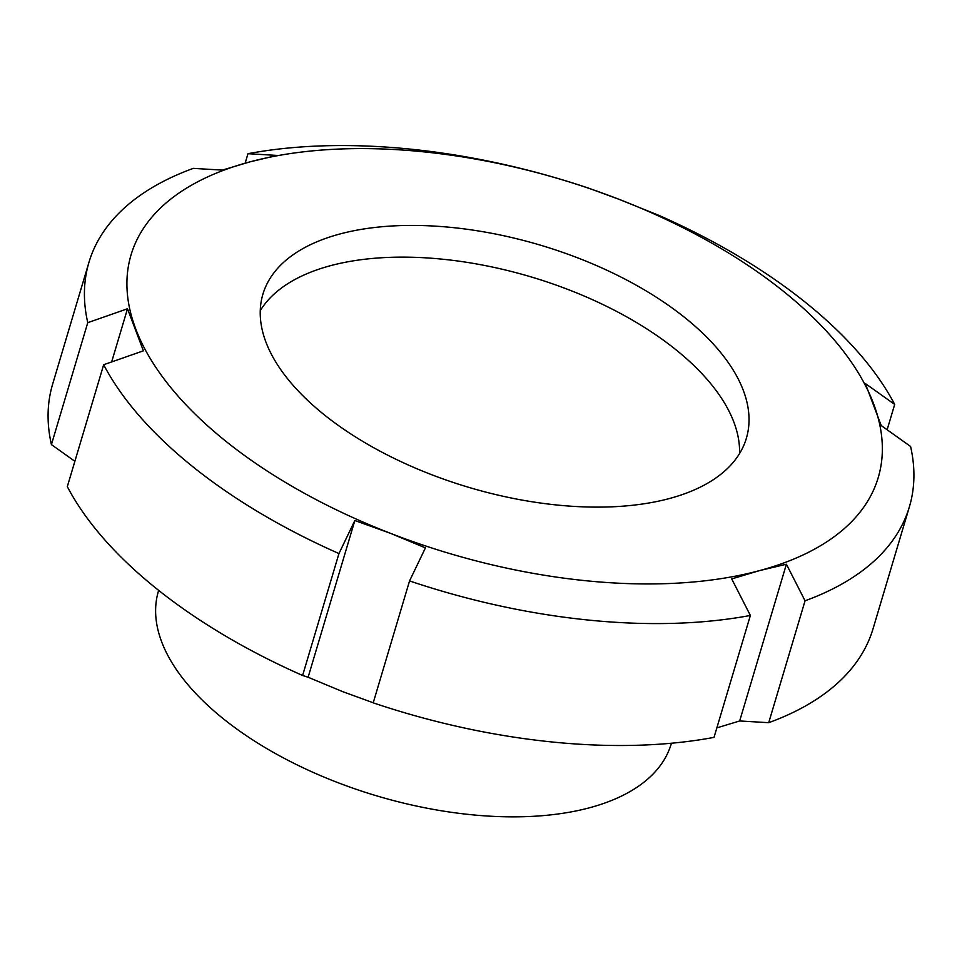 <?xml version="1.0" encoding="UTF-8"?>
<svg xmlns="http://www.w3.org/2000/svg" width="962" height="962" viewBox="0 0 962 962"><rect width="100%" height="100%" fill="white"/><g stroke="black" fill="none" stroke-linecap="round" stroke-linejoin="round"><path stroke-width="1.44" d="M354.846 520.514L308.117 677.248L302.609 675.48L338.961 553.559L354.846 520.514L390.404 533.297L425.432 547.883L409.547 580.928L373.208 702.849A428.042 214.298 16.6 0 0 714.02 737.373L750.372 615.452L731.709 578.908L759.319 570.67L786.399 564.225L805.062 600.781A428.042 214.298 16.6 0 0 909.379 506.866A428.042 214.298 16.6 0 0 910.581 446.464L881.228 425.553L865.319 383.513L894.684 404.425L887.132 429.761M786.399 564.225L739.67 720.959L716.846 727.885M805.062 600.781L768.71 722.69L739.67 720.959M373.232 702.765L343.145 691.822L308.117 677.248M74.868 461.303L51.419 444.6L87.758 322.679L127.501 308.766L143.398 350.817L103.668 364.73L67.316 486.64A428.042 214.298 16.6 0 0 302.609 675.48M127.501 308.766L111.652 361.928M245.154 163.179L247.98 153.692L277.02 155.423L249.94 161.869L222.33 170.106L193.29 168.374A428.042 214.298 16.6 0 0 88.961 262.289A428.042 214.298 16.6 0 0 87.758 322.679M894.684 404.425A428.042 214.298 16.6 0 0 659.391 215.584L618.855 199.242A389.826 195.166 16.6 0 0 249.94 161.869A389.826 195.166 16.6 0 0 135.714 328.896A389.826 195.166 16.6 0 0 390.404 533.297A389.826 195.166 16.6 0 0 759.319 570.67A389.826 195.166 16.6 0 0 873.544 403.643A389.826 195.166 16.6 0 0 618.855 199.242L588.792 188.215A428.042 214.298 16.6 0 0 247.98 153.692M103.668 364.73A428.042 214.298 16.6 0 0 338.961 553.559M409.547 580.928A428.042 214.298 16.6 0 0 750.372 615.452M88.961 262.289L52.621 384.199A428.042 214.298 16.6 0 0 51.419 444.6M768.71 722.69A428.042 214.298 16.6 0 0 873.039 628.775L909.379 506.866M578.535 258.189A252.236 126.287 16.6 0 0 262.903 294.204A252.236 126.287 16.6 0 0 468.554 487.289A252.236 126.287 16.6 0 0 746.356 438.335A252.236 126.287 16.6 0 0 578.535 258.189M158.658 590.379L158.453 591.041A267.532 133.934 16.6 0 0 223.412 718.842A267.532 133.934 16.6 0 0 490.428 816.209A267.532 133.934 16.6 0 0 671.223 743.903L671.416 743.229M739.55 453.559A252.236 126.287 16.6 0 0 569.083 289.899A252.236 126.287 16.6 0 0 260.257 310.678"/></g></svg>
